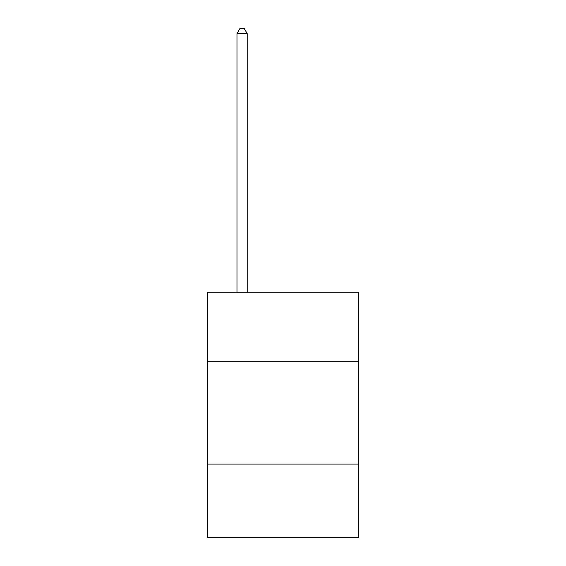 <?xml version="1.0" encoding="UTF-8"?>
<svg xmlns="http://www.w3.org/2000/svg" width="566" height="566" viewBox="0 0 566 566"><rect width="100%" height="100%" fill="white"/><g stroke="black" fill="none" stroke-linecap="round" stroke-linejoin="round"><path stroke-width="0.85" d="M207.319 361.794L358.681 361.794L358.681 292.247L207.319 292.247L207.319 537.7L358.681 537.7L358.681 464.063L207.319 464.063M358.681 464.063L358.681 361.794M247.208 292.247L247.208 33.62L236.977 33.62L236.977 292.247M236.977 33.62L240.048 28.3L244.137 28.3L247.208 33.62"/></g></svg>
